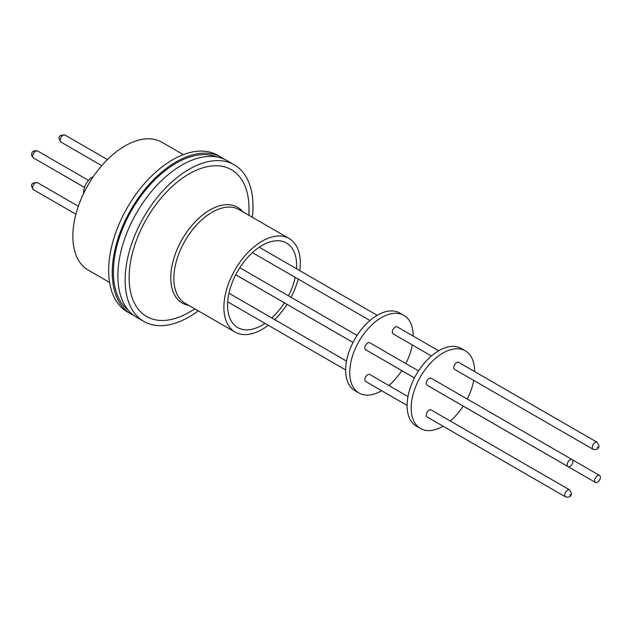 <?xml version="1.0" encoding="UTF-8"?>
<svg xmlns="http://www.w3.org/2000/svg" width="632" height="632" viewBox="0 0 632 632"><rect width="100%" height="100%" fill="white"/><g stroke="black" fill="none" stroke-linecap="round" stroke-linejoin="round"><path stroke-width="0.95" d="M268.268 325.267A54.028 31.197 -60 0 1 235.08 332.084A54.028 31.197 -60 0 1 226.382 321.577A54.028 31.197 -60 0 1 241.345 260.234A54.028 31.197 -60 0 1 289.108 238.501A54.028 31.197 -60 0 1 297.814 249A54.028 31.197 -60 0 1 299.805 270.646M298.154 279.052A54.028 31.197 -60 0 1 291.068 297.324M287.007 304.363A54.028 31.197 -60 0 1 274.723 319.642M194.964 308.922L189.063 312.327A84.759 48.941 -60 0 1 133.036 300.05A84.759 48.941 -60 0 1 167.772 190.722A84.759 48.941 -60 0 1 245.09 186.195A84.759 48.941 -60 0 1 249 208.52L249 215.338M264.966 323.363A48.822 28.187 -60 0 1 237.687 327.574A48.822 28.187 -60 0 1 229.827 318.078A48.822 28.187 -60 0 1 243.344 262.651A48.822 28.187 -60 0 1 286.509 243.012A48.822 28.187 -60 0 1 294.37 252.5A48.822 28.187 -60 0 1 296.503 268.742M183.351 154.635L161.918 142.263A73.778 42.597 120 0 0 125.025 145.913A73.778 42.597 120 0 0 76.828 210.93A73.778 42.597 120 0 0 88.14 270.046L109.573 282.425M224.107 159.161A90.416 52.203 120 0 0 221.382 157.384L217.795 155.314A90.416 52.203 120 0 0 172.591 159.793A90.416 52.203 120 0 0 113.531 239.465A90.416 52.203 120 0 0 127.388 311.916L130.966 313.986A90.416 52.203 120 0 0 133.865 315.455M221.382 157.384A90.416 52.203 120 0 0 176.17 161.863A90.416 52.203 120 0 0 117.11 241.535A90.416 52.203 120 0 0 130.966 313.986M216.855 156.957A88.804 51.271 120 0 0 176.17 163.175A88.804 51.271 120 0 0 119.171 238.161A88.804 51.271 120 0 0 128.335 310.28M234.267 164.826L227.007 160.631A90.416 52.203 120 0 0 181.803 165.11A90.416 52.203 120 0 0 122.734 244.782A90.416 52.203 120 0 0 136.591 317.232L143.859 321.427A90.416 52.203 -60 0 1 129.995 248.976A90.416 52.203 -60 0 1 189.063 169.305A90.416 52.203 -60 0 1 234.267 164.826A90.416 52.203 -60 0 1 252.326 217.258M198.29 310.841A90.416 52.203 -60 0 1 189.063 316.948A90.416 52.203 -60 0 1 143.859 321.427M453.784 367.532A4.053 2.338 120 0 0 454.621 369.38L593.069 449.312A4.053 2.338 -60 0 1 592.231 447.464A4.053 2.338 -60 0 1 594.001 443.388A4.053 2.338 -60 0 1 597.122 442.297L458.674 362.365A4.053 2.338 120 0 0 455.553 363.455A4.053 2.338 120 0 0 453.784 367.532M438.632 350.8L397.236 326.894A4.053 2.338 120 0 0 394.115 327.984A4.053 2.338 120 0 0 392.346 332.061A4.053 2.338 120 0 0 393.183 333.909L431.403 355.982M567.41 463.375A4.053 2.338 120 0 0 568.042 466.582A4.053 2.338 120 0 0 572.718 462.782A4.053 2.338 120 0 0 572.086 459.567A4.053 2.338 120 0 0 567.41 463.375M572.086 459.567L431.19 378.22A4.053 2.338 120 0 0 426.505 382.028A4.053 2.338 120 0 0 427.137 385.236L568.042 466.582M418.51 370.897L369.752 342.749A4.053 2.338 120 0 0 365.067 346.557A4.053 2.338 120 0 0 365.699 349.765L414.458 377.912M426.284 415.129A4.053 2.338 120 0 0 427.121 416.978L565.569 496.91A4.053 2.338 -60 0 1 564.732 495.061A4.053 2.338 -60 0 1 566.501 490.985A4.053 2.338 -60 0 1 569.622 489.895L431.174 409.963A4.053 2.338 120 0 0 428.054 411.053A4.053 2.338 120 0 0 426.284 415.129M407.972 396.572L369.736 374.492A4.053 2.338 120 0 0 366.615 375.582A4.053 2.338 120 0 0 364.846 379.658A4.053 2.338 120 0 0 365.683 381.515L407.095 405.42M594.673 480.628A4.053 2.338 120 0 0 595.51 482.477A4.053 2.338 120 0 0 598.63 481.394A4.053 2.338 120 0 0 600.4 477.318A4.053 2.338 120 0 0 599.563 475.462A4.053 2.338 120 0 0 596.442 476.552A4.053 2.338 120 0 0 594.673 480.628M454.384 400.965A4.053 2.338 120 0 0 454.606 401.13L595.51 482.477M474.608 371.569A44.848 25.888 120 0 0 465.318 350.839A44.848 25.888 120 0 0 420.485 376.712A44.848 25.888 120 0 0 420.478 428.512A44.848 25.888 120 0 0 443.072 426.189M450.3 421.007A44.848 25.888 120 0 0 463.193 406.084M465.318 350.839L461.226 348.477A44.848 25.888 120 0 0 416.393 374.349A44.848 25.888 120 0 0 416.385 426.15L420.478 428.512M413.17 336.098A44.848 25.888 120 0 0 403.88 315.368A44.848 25.888 120 0 0 359.047 341.24A44.848 25.888 120 0 0 359.039 393.041A44.848 25.888 120 0 0 381.633 390.718M388.862 385.536A44.848 25.888 120 0 0 401.755 370.613M403.88 315.368L399.787 313.006A44.848 25.888 120 0 0 354.955 338.878A44.848 25.888 120 0 0 354.947 390.679L359.039 393.041M392.946 365.493A4.053 2.338 120 0 0 393.167 365.659L414.442 377.944M405.823 363.574A44.848 25.888 120 0 0 412.293 344.946M467.261 399.045A44.848 25.888 120 0 0 473.731 380.417M295.231 277.361A48.822 28.187 -60 0 1 288.453 295.815M284.392 302.854A48.822 28.187 -60 0 1 271.792 317.951M93.283 176.684A12.403 7.165 120 0 0 83.645 193.368M32.943 154.8A4.053 2.338 120 0 0 33.575 158.016C31.782 156.46 31.205 154.959 31.837 153.529C32.019 151.261 33.946 150.424 37.62 151.001A4.053 2.338 120 0 0 32.943 154.8M60.119 140.249A4.053 2.338 120 0 0 60.956 142.105L59.1 138.827C58.61 136.062 60.577 134.814 65.009 135.09A4.053 2.338 120 0 0 61.881 136.172A4.053 2.338 120 0 0 60.119 140.249M32.619 187.846A4.053 2.338 120 0 0 33.457 189.703L31.6 186.432C31.11 183.659 33.077 182.411 37.509 182.688A4.053 2.338 120 0 0 34.389 183.77A4.053 2.338 120 0 0 32.619 187.846M235.08 332.084L185.05 303.194A54.028 31.197 -60 0 1 176.344 292.695A54.028 31.197 -60 0 1 191.306 231.344A54.028 31.197 -60 0 1 239.078 209.611L289.108 238.501M188.77 305.343A55.3 31.932 -60 0 1 173.334 292.292A55.3 31.932 -60 0 1 192.294 224.992A55.3 31.932 -60 0 1 242.799 211.76M597.137 447.464L597.959 446.99L597.137 447.464M569.637 495.061L570.459 494.587L569.637 495.061M84.483 187.404L33.575 158.016M84.475 187.435L61.043 173.911M101.768 165.663L60.956 142.105M75.911 214.208L33.457 189.703M593.069 449.312C596.971 450.031 598.946 448.783 598.978 445.568L597.122 442.297M565.569 496.91C569.471 497.629 571.447 496.381 571.478 493.173L569.622 489.895M353.004 342.473L235.736 274.762M345.657 369.949L227.694 301.843M353.019 342.441L235.752 274.738M369.965 320.511L252.397 252.634M377.193 315.329L259.231 247.223M357.072 335.426L239.805 267.723M346.534 361.101L228.966 293.224M599.563 475.462L572.316 459.733M78.329 206.253L37.509 182.688M107.448 159.588L65.009 135.09M88.527 180.389L37.62 151.001"/></g></svg>
